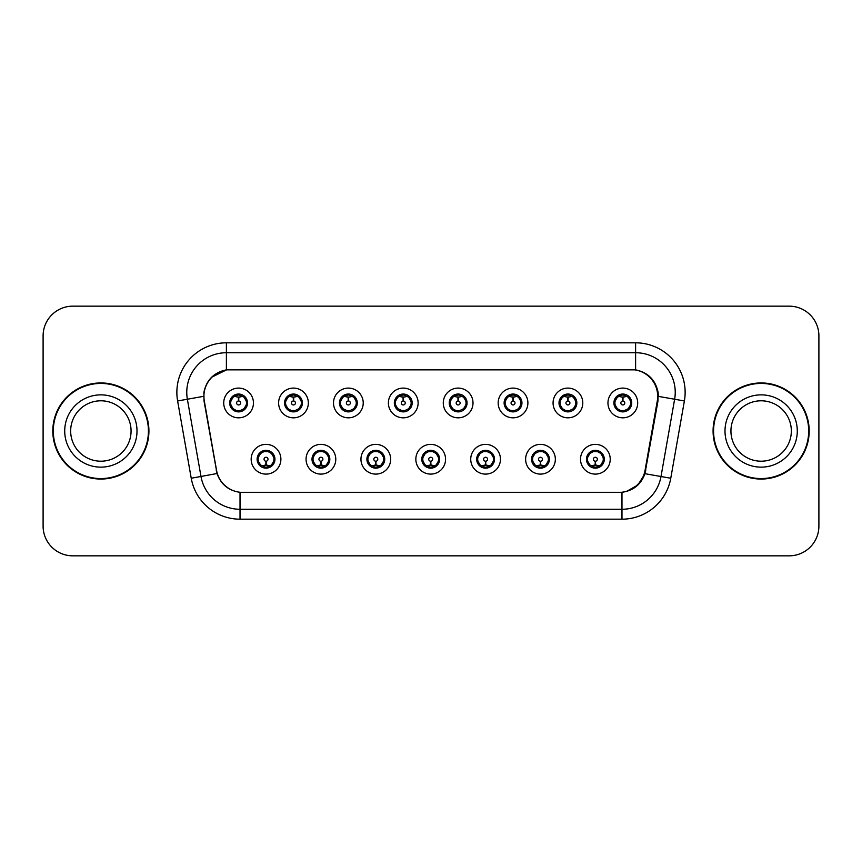 <?xml version="1.0" encoding="UTF-8"?>
<svg xmlns="http://www.w3.org/2000/svg" width="862" height="862" viewBox="0 0 862 862"><rect width="100%" height="100%" fill="white"/><g stroke="black" fill="none" stroke-linecap="round" stroke-linejoin="round"><path stroke-width="1.29" d="M229.669 402.963A8.922 8.922 0 0 0 238.591 411.874A8.922 8.922 0 0 0 247.502 402.963A8.922 8.922 0 0 0 238.591 394.042A8.922 8.922 0 0 0 229.669 402.963L233.128 408.707A7.93 7.93 0 0 1 233.139 397.199L229.755 402.974M284.557 402.963A8.922 8.922 0 0 0 293.479 411.874A8.922 8.922 0 0 0 302.39 402.963A8.922 8.922 0 0 0 293.479 394.042A8.922 8.922 0 0 0 284.557 402.963L288.016 408.707A7.93 7.93 0 0 1 288.027 397.199L284.643 402.974M339.445 402.963A8.922 8.922 0 0 0 348.367 411.874A8.922 8.922 0 0 0 357.288 402.963A8.922 8.922 0 0 0 348.367 394.042A8.922 8.922 0 0 0 339.445 402.963L342.914 408.707A7.93 7.93 0 0 1 342.925 397.199L339.531 402.974M394.343 402.963A8.922 8.922 0 0 0 403.254 411.874A8.922 8.922 0 0 0 412.176 402.963A8.922 8.922 0 0 0 403.254 394.042A8.922 8.922 0 0 0 394.343 402.963L397.802 408.707A7.93 7.93 0 0 1 397.813 397.199L394.419 402.974M449.231 402.963A8.922 8.922 0 0 0 458.153 411.874A8.922 8.922 0 0 0 467.064 402.963A8.922 8.922 0 0 0 458.153 394.042A8.922 8.922 0 0 0 449.231 402.963L452.69 408.707A7.93 7.93 0 0 1 452.701 397.199L449.317 402.974M504.119 402.963A8.922 8.922 0 0 0 513.041 411.874A8.922 8.922 0 0 0 521.952 402.963A8.922 8.922 0 0 0 513.041 394.042A8.922 8.922 0 0 0 504.119 402.963L507.578 408.707A7.93 7.93 0 0 1 507.589 397.199A7.93 7.93 0 0 0 505.11 402.963M559.007 402.963A8.922 8.922 0 0 0 567.929 411.874A8.922 8.922 0 0 0 576.85 402.963A8.922 8.922 0 0 0 567.929 394.042A8.922 8.922 0 0 0 559.007 402.963L562.477 408.707A7.93 7.93 0 0 1 562.487 397.199A7.93 7.93 0 0 0 559.998 402.963M613.906 402.963A8.922 8.922 0 0 0 622.817 411.874A8.922 8.922 0 0 0 631.738 402.963A8.922 8.922 0 0 0 622.817 394.042A8.922 8.922 0 0 0 613.906 402.963L617.364 408.707A7.93 7.93 0 0 1 617.375 397.199L613.981 402.974M257.113 459.241A8.922 8.922 0 0 0 266.035 468.152A8.922 8.922 0 0 0 274.946 459.241A8.922 8.922 0 0 0 266.035 450.32A8.922 8.922 0 0 0 257.113 459.241L260.572 464.984A7.93 7.93 0 0 1 260.572 453.487L257.199 459.241M312.001 459.241A8.922 8.922 0 0 0 320.923 468.152A8.922 8.922 0 0 0 329.834 459.241A8.922 8.922 0 0 0 320.923 450.32A8.922 8.922 0 0 0 312.001 459.241L315.46 464.984A7.93 7.93 0 0 1 315.46 453.487L312.087 459.241M366.9 459.241A8.922 8.922 0 0 0 375.81 468.152A8.922 8.922 0 0 0 384.732 459.241A8.922 8.922 0 0 0 375.81 450.32A8.922 8.922 0 0 0 366.9 459.241L370.358 464.984A7.93 7.93 0 0 1 370.358 453.487L366.975 459.241M421.787 459.241A8.922 8.922 0 0 0 430.698 468.152A8.922 8.922 0 0 0 439.62 459.241A8.922 8.922 0 0 0 430.698 450.32A8.922 8.922 0 0 0 421.787 459.241L425.246 464.984A7.93 7.93 0 0 1 425.246 453.487L421.863 459.241M476.675 459.241A8.922 8.922 0 0 0 485.597 468.152A8.922 8.922 0 0 0 494.508 459.241A8.922 8.922 0 0 0 485.597 450.32A8.922 8.922 0 0 0 476.675 459.241L480.134 464.984A7.93 7.93 0 0 1 480.134 453.487L476.761 459.241M531.563 459.241A8.922 8.922 0 0 0 540.485 468.152A8.922 8.922 0 0 0 549.406 459.241A8.922 8.922 0 0 0 540.485 450.32A8.922 8.922 0 0 0 531.563 459.241L535.022 464.984A7.93 7.93 0 0 1 535.022 453.487L531.649 459.241M586.462 459.241A8.922 8.922 0 0 0 595.373 468.152A8.922 8.922 0 0 0 604.294 459.241A8.922 8.922 0 0 0 595.373 450.32A8.922 8.922 0 0 0 586.462 459.241L589.92 464.984A7.93 7.93 0 0 1 589.92 453.487L586.537 459.241M204.316 400.97A26.754 26.754 0 0 1 230.66 369.572L630.941 369.572A26.754 26.754 0 0 1 657.286 400.97L645.056 470.329A26.754 26.754 0 0 1 618.711 492.428L242.89 492.428A26.754 26.754 0 0 1 216.545 470.329L204.316 400.97M253.45 402.963A14.859 14.859 0 0 1 238.591 417.822A14.859 14.859 0 0 1 223.721 402.963A14.859 14.859 0 0 1 238.591 388.094A14.859 14.859 0 0 1 253.45 402.963M637.686 402.963A14.859 14.859 0 0 1 622.817 417.822A14.859 14.859 0 0 1 607.958 402.963A14.859 14.859 0 0 1 622.817 388.094A14.859 14.859 0 0 1 637.686 402.963M582.787 402.963A14.859 14.859 0 0 1 567.929 417.822A14.859 14.859 0 0 1 553.07 402.963A14.859 14.859 0 0 1 567.929 388.094A14.859 14.859 0 0 1 582.787 402.963M527.9 402.963A14.859 14.859 0 0 1 513.041 417.822A14.859 14.859 0 0 1 498.171 402.963A14.859 14.859 0 0 1 513.041 388.094A14.859 14.859 0 0 1 527.9 402.963M473.012 402.963A14.859 14.859 0 0 1 458.153 417.822A14.859 14.859 0 0 1 443.283 402.963A14.859 14.859 0 0 1 458.153 388.094A14.859 14.859 0 0 1 473.012 402.963M418.124 402.963A14.859 14.859 0 0 1 403.254 417.822A14.859 14.859 0 0 1 388.396 402.963A14.859 14.859 0 0 1 403.254 388.094A14.859 14.859 0 0 1 418.124 402.963M363.225 402.963A14.859 14.859 0 0 1 348.367 417.822A14.859 14.859 0 0 1 333.508 402.963A14.859 14.859 0 0 1 348.367 388.094A14.859 14.859 0 0 1 363.225 402.963M308.337 402.963A14.859 14.859 0 0 1 293.479 417.822A14.859 14.859 0 0 1 278.609 402.963A14.859 14.859 0 0 1 293.479 388.094A14.859 14.859 0 0 1 308.337 402.963M280.893 459.241A14.859 14.859 0 0 1 266.035 474.1A14.859 14.859 0 0 1 251.165 459.241A14.859 14.859 0 0 1 266.035 444.372A14.859 14.859 0 0 1 280.893 459.241M610.231 459.241A14.859 14.859 0 0 1 595.373 474.1A14.859 14.859 0 0 1 580.514 459.241A14.859 14.859 0 0 1 595.373 444.372A14.859 14.859 0 0 1 610.231 459.241M555.343 459.241A14.859 14.859 0 0 1 540.485 474.1A14.859 14.859 0 0 1 525.626 459.241A14.859 14.859 0 0 1 540.485 444.372A14.859 14.859 0 0 1 555.343 459.241M500.456 459.241A14.859 14.859 0 0 1 485.597 474.1A14.859 14.859 0 0 1 470.727 459.241A14.859 14.859 0 0 1 485.597 444.372A14.859 14.859 0 0 1 500.456 459.241M445.568 459.241A14.859 14.859 0 0 1 430.698 474.1A14.859 14.859 0 0 1 415.84 459.241A14.859 14.859 0 0 1 430.698 444.372A14.859 14.859 0 0 1 445.568 459.241M390.669 459.241A14.859 14.859 0 0 1 375.81 474.1A14.859 14.859 0 0 1 360.952 459.241A14.859 14.859 0 0 1 375.81 444.372A14.859 14.859 0 0 1 390.669 459.241M335.781 459.241A14.859 14.859 0 0 1 320.923 474.1A14.859 14.859 0 0 1 306.064 459.241A14.859 14.859 0 0 1 320.923 444.372A14.859 14.859 0 0 1 335.781 459.241M52.808 431A48.056 48.056 0 0 0 100.865 479.056A48.056 48.056 0 0 0 148.921 431A48.056 48.056 0 0 0 100.865 382.943A48.056 48.056 0 0 0 52.808 431M713.079 431A48.056 48.056 0 0 0 761.135 479.056A48.056 48.056 0 0 0 809.192 431A48.056 48.056 0 0 0 761.135 382.943A48.056 48.056 0 0 0 713.079 431M203.906 392.361C206.471 379.959 213.97 372.47 226.394 369.863L635.606 369.863C648.008 372.449 655.508 379.948 658.094 392.361L657.986 400.97L644.938 473.691C641.026 484.466 633.365 490.672 621.976 492.31L240.024 492.31C228.656 490.693 221.006 484.487 217.062 473.691L204.014 400.97L203.906 392.361M211.599 377.254L226.609 369.83M177.615 400.959A49.543 49.543 0 0 1 226.394 342.817L635.606 342.817A49.543 49.543 0 0 1 684.385 400.959L670.765 478.248A49.543 49.543 0 0 1 621.976 519.183L240.024 519.183A49.543 49.543 0 0 1 191.235 478.248L177.615 400.959L187.366 399.235A39.63 39.63 0 0 1 226.394 352.73L635.606 352.73A39.63 39.63 0 0 1 674.634 399.235L661.003 476.524A39.63 39.63 0 0 1 621.976 509.27L240.024 509.27A39.63 39.63 0 0 1 200.997 476.524L187.366 399.235A39.63 39.63 0 0 1 186.763 392.361M635.606 342.817L635.606 369.863C648.008 372.449 655.508 379.948 658.094 392.361L658.385 396.38L684.385 400.959M242.588 492.428L240.024 492.31L240.024 519.183M621.976 519.183L621.976 492.31L619.412 492.428M644.884 473.852L637.902 485.004L626.405 491.491M645.757 470.329L645.595 471.169M191.235 478.248L217.008 473.518M216.405 471.169L216.243 470.329M187.366 399.235L203.615 396.326M818.9 335.878A29.728 29.728 0 0 0 789.172 306.161L72.828 306.161A29.728 29.728 0 0 0 43.1 335.878L43.1 526.122A29.728 29.728 0 0 0 72.828 555.839L789.172 555.839A29.728 29.728 0 0 0 818.9 526.122L818.9 335.878L818.9 526.122M43.1 335.878L43.1 526.122M789.172 306.161L72.828 306.161M72.828 555.839L789.172 555.839M237.675 396.908L238.321 397.026L238.505 400.981A1.983 1.983 180 0 0 236.608 403.007A1.983 1.983 180 0 0 238.591 404.946A1.983 1.983 180 0 0 240.563 403.007A1.983 1.983 180 0 0 238.677 400.981L238.849 397.016L239.496 396.908M242.89 396.304L238.839 397.22M238.332 397.22L234.281 396.304M238.936 395.044L240.606 395.292A7.93 7.93 0 0 1 240.67 395.313L241.08 394.397M240.121 411.745L239.701 410.808L244.043 408.707C247.308 404.881 247.297 401.045 244.043 397.21A7.93 7.93 0 0 1 244.043 408.707L247.416 402.963L244.043 397.21L239.431 395.076L239.862 394.139L239.42 395.076L240.121 394.171M235.283 395.755L238.235 395.044L238.203 394.3M239.701 410.808L239.862 411.788L239.701 410.808M240.703 410.603L236.263 410.538M237.05 411.745L237.75 410.84L236.5 410.614L236.091 411.519M237.05 394.171L237.47 395.108L233.128 397.21C229.874 401.035 229.874 404.871 233.128 408.707L236.5 410.614M237.47 395.108L237.309 394.139L237.47 395.108M266.94 465.297L266.293 465.178L266.121 461.213A1.983 1.983 -0 0 0 268.007 459.187A1.983 1.983 -0 0 0 266.035 457.259A1.983 1.983 -0 0 0 264.052 459.187A1.983 1.983 -0 0 0 265.949 461.213L265.776 465.178L265.119 465.297M261.725 465.889L265.776 464.984M266.283 464.984L270.334 465.889M265.69 467.15L264.009 466.902A7.93 7.93 0 0 1 263.944 466.881L263.546 467.797M267.565 468.023L267.145 467.085L271.487 464.984C274.752 461.159 274.752 457.323 271.487 453.487A7.93 7.93 0 0 1 271.476 464.995L274.87 459.22L271.487 453.487L268.114 451.591L268.524 450.675M269.332 466.439L266.38 467.161L266.412 467.894M264.494 468.023L265.194 467.118L260.572 464.984C257.318 461.148 257.318 457.313 260.572 453.487L263.944 451.591L268.351 451.656M264.494 450.449L264.914 451.386L263.944 451.591L263.546 450.675M264.914 451.386L264.753 450.417L264.914 451.386M267.565 450.449L266.864 451.354M268.114 451.591L266.875 451.354M266.875 467.118L267.306 468.066L266.864 467.118M131.067 431A30.202 30.202 0 0 0 100.865 400.798A30.202 30.202 0 0 0 70.662 431A30.202 30.202 0 0 0 100.865 461.202A30.202 30.202 0 0 0 131.067 431A30.202 30.202 0 0 1 100.865 461.202A30.202 30.202 0 0 1 70.662 431M148.426 431A47.561 47.561 0 0 0 100.865 383.439A47.561 47.561 0 0 0 53.304 431A47.561 47.561 0 0 0 100.865 478.561A47.561 47.561 0 0 0 148.426 431M292.563 396.908L293.22 397.026L293.392 400.981A1.983 1.983 180 0 0 291.496 403.007A1.983 1.983 180 0 0 293.479 404.946A1.983 1.983 180 0 0 295.45 403.007A1.983 1.983 180 0 0 293.565 400.981L293.737 397.016L294.384 396.908M297.789 396.304L293.726 397.22M293.22 397.22A5.743 5.743 0 0 1 293.231 397.22L289.169 396.304M293.823 395.044L295.494 395.292A7.93 7.93 0 0 1 295.558 395.313L295.968 394.397M295.009 411.745L294.588 410.808L298.931 408.707C302.196 404.881 302.196 401.045 298.931 397.21A7.93 7.93 0 0 1 298.931 408.707L302.314 402.963L298.931 397.21L294.319 395.076L295.009 394.171M290.171 395.755L293.134 395.044L293.102 394.3M294.588 410.808L294.75 411.788L294.588 410.808M295.591 410.603L291.162 410.538M291.938 411.745L292.638 410.84L291.399 410.614L290.99 411.519M291.938 394.171L292.358 395.108L288.016 397.21C284.762 401.035 284.762 404.871 288.016 408.707L291.399 410.614M292.358 395.108L292.196 394.139L292.358 395.108M347.451 396.908L348.108 397.026L348.28 400.981A1.983 1.983 180 0 0 346.384 403.007A1.983 1.983 180 0 0 348.367 404.946A1.983 1.983 180 0 0 350.349 403.007A1.983 1.983 180 0 0 348.453 400.981L348.625 397.016L349.282 396.908M352.677 396.304L348.614 397.22M348.119 397.22L344.057 396.304M348.711 395.044L350.392 395.292A7.93 7.93 0 0 1 350.446 395.313L350.856 394.397M349.897 411.745L349.487 410.808L353.829 408.707C357.083 404.881 357.083 401.045 353.829 397.21A7.93 7.93 0 0 1 353.829 408.707L357.202 402.963L353.829 397.21L349.218 395.076L349.649 394.139L349.207 395.076L349.897 394.171M345.059 395.755L348.022 395.044L347.989 394.3M349.487 410.808L349.649 411.788L349.487 410.808M350.478 410.603L346.05 410.538M346.836 411.745L347.526 410.84L347.084 411.788M346.836 394.171L347.257 395.108L342.914 397.21C339.65 401.035 339.65 404.871 342.914 408.707L347.526 410.84L347.095 411.788M347.095 394.139L347.257 395.108L347.084 394.139M402.349 396.908L402.996 397.026L403.168 400.981A1.983 1.983 180 0 0 401.283 403.007A1.983 1.983 180 0 0 403.254 404.946A1.983 1.983 180 0 0 405.237 403.007A1.983 1.983 180 0 0 403.341 400.981L403.513 397.016L404.17 396.908M407.564 396.304L403.513 397.22M403.007 397.22L398.955 396.304M403.599 395.044L405.28 395.292A7.93 7.93 0 0 1 405.345 395.313L405.743 394.397M404.795 411.745L404.375 410.808L408.717 408.707C411.971 404.881 411.971 401.045 408.717 397.21A7.93 7.93 0 0 1 408.717 408.707L412.09 402.963L408.717 397.21L404.106 395.076L404.537 394.139L404.095 395.076L404.795 394.171M399.957 395.755L402.91 395.044L402.877 394.3M404.375 410.808L404.537 411.788L404.375 410.808M405.377 410.603L400.938 410.538M401.724 411.745L402.425 410.84M401.724 394.171L402.145 395.108L397.802 397.21C394.537 401.035 394.537 404.871 397.802 408.707L402.414 410.84M402.414 395.076L401.983 394.139L402.425 395.076M457.237 396.908L457.884 397.026L458.067 400.981A1.983 1.983 180 0 0 456.17 403.007A1.983 1.983 180 0 0 458.153 404.946A1.983 1.983 180 0 0 460.125 403.007A1.983 1.983 180 0 0 458.239 400.981L458.412 397.016L459.058 396.908M462.452 396.304L458.401 397.22M457.894 397.22L453.843 396.304M458.498 395.044L460.168 395.292A7.93 7.93 0 0 1 460.233 395.313L460.642 394.397M459.683 411.745L459.263 410.808L463.605 408.707C466.87 404.881 466.87 401.045 463.605 397.21A7.93 7.93 0 0 1 463.605 408.707L466.988 402.963L463.605 397.21L458.993 395.076L459.424 394.139M454.845 395.755L457.797 395.044L457.765 394.3M459.683 394.171L458.993 395.076M458.993 410.84L459.424 411.788M460.265 410.603L455.826 410.538M456.612 411.745L457.313 410.84L456.063 410.614L455.653 411.519M456.612 394.171L457.032 395.108L452.69 397.21C449.436 401.035 449.436 404.871 452.69 408.707L456.063 410.614M457.032 395.108L456.871 394.139L457.032 395.108M321.838 465.297L321.181 465.178L321.009 461.213A1.983 1.983 -0 0 0 322.905 459.187A1.983 1.983 -0 0 0 320.923 457.259A1.983 1.983 -0 0 0 318.94 459.187A1.983 1.983 -0 0 0 320.836 461.213L320.664 465.178L320.007 465.297M316.613 465.889L320.675 464.984M321.17 464.984L325.233 465.889M320.578 467.15L318.897 466.902A7.93 7.93 0 0 1 318.843 466.881L318.434 467.797M322.453 468.023L322.032 467.085L326.375 464.984C329.64 461.159 329.64 457.323 326.375 453.487A7.93 7.93 0 0 1 326.364 464.995L329.758 459.22L326.375 453.487L323.002 451.591L323.412 450.675M324.231 466.439L321.267 467.161L321.3 467.894M319.393 468.023L320.082 467.118L315.46 464.984C312.206 461.148 312.206 457.313 315.46 453.487L318.843 451.591L323.239 451.656M319.393 450.449L319.802 451.386L318.843 451.591L318.434 450.675M319.802 451.386L319.64 450.417L319.802 451.386M322.453 450.449L321.763 451.354L322.205 450.417M323.002 451.591L321.763 451.354L322.194 450.417M322.194 468.066L322.032 467.085L322.205 468.066M376.726 465.297L376.069 465.178L375.897 461.213A1.983 1.983 -0 0 0 377.793 459.187A1.983 1.983 -0 0 0 375.81 457.259A1.983 1.983 -0 0 0 373.839 459.187A1.983 1.983 -0 0 0 375.724 461.213L375.552 465.178L374.905 465.297M371.5 465.889L375.563 464.984M376.058 464.984L380.12 465.889M375.466 467.15L373.796 466.902A7.93 7.93 0 0 1 373.731 466.881L373.321 467.797M377.351 468.023L376.931 467.085L381.273 464.984C384.527 461.159 384.527 457.323 381.273 453.487A7.93 7.93 0 0 1 381.263 464.995L384.646 459.22L381.273 453.487L377.89 451.591L378.299 450.675M379.118 466.439L376.155 467.161L376.188 467.894M374.28 468.023L374.97 467.118L374.539 468.066L374.97 467.118L370.358 464.984C367.093 461.148 367.093 457.313 370.358 453.487L373.731 451.591L373.321 450.675M374.28 450.449L374.701 451.386L373.731 451.591M374.701 451.386L374.539 450.417L374.701 451.386M373.699 451.602L378.127 451.656M377.351 450.449L376.651 451.354L377.89 451.591M376.931 467.085L377.093 468.066L376.931 467.085M431.614 465.297L430.957 465.178L430.784 461.213A1.983 1.983 -0 0 0 432.681 459.187A1.983 1.983 -0 0 0 430.698 457.259A1.983 1.983 -0 0 0 428.726 459.187A1.983 1.983 -0 0 0 430.612 461.213L430.44 465.178L429.793 465.297M426.399 465.889L430.45 464.984M430.957 464.984L435.008 465.889M430.353 467.15L428.683 466.902A7.93 7.93 0 0 1 428.619 466.881L428.209 467.797M432.239 468.023L431.819 467.085L436.161 464.984C439.415 461.159 439.415 457.323 436.161 453.487A7.93 7.93 0 0 1 436.15 464.995L439.534 459.22L436.161 453.487L432.789 451.591L433.198 450.675M434.006 466.439L431.054 467.161L431.075 467.894M429.168 468.023L429.869 467.118L425.246 464.984C421.981 461.148 421.981 457.313 425.246 453.487L428.619 451.591L428.209 450.675M429.168 450.449L429.588 451.386L428.619 451.591M429.588 451.386L429.427 450.417L429.588 451.386M428.586 451.602L433.026 451.656M432.239 450.449L431.539 451.354L432.789 451.591M431.819 467.085L431.981 468.066L431.819 467.085M791.338 431A30.202 30.202 0 0 0 761.135 400.798A30.202 30.202 0 0 0 730.933 431A30.202 30.202 0 0 0 761.135 461.202A30.202 30.202 0 0 0 791.338 431A30.202 30.202 0 0 1 761.135 461.202A30.202 30.202 0 0 1 730.933 431M808.696 431A47.561 47.561 0 0 0 761.135 383.439A47.561 47.561 0 0 0 713.574 431A47.561 47.561 0 0 0 761.135 478.561A47.561 47.561 0 0 0 808.696 431M512.125 396.908L512.782 397.026L512.955 400.981A1.983 1.983 180 0 0 511.058 403.007A1.983 1.983 180 0 0 513.041 404.946A1.983 1.983 180 0 0 515.013 403.007A1.983 1.983 180 0 0 513.127 400.981L513.299 397.016L513.946 396.908M517.351 396.304L513.289 397.22M512.793 397.22L508.731 396.304M513.386 395.044L515.056 395.292A7.93 7.93 0 0 1 515.12 395.313L515.53 394.397M514.571 411.745L514.151 410.808L518.493 408.707C521.758 404.881 521.758 401.045 518.493 397.21A7.93 7.93 0 0 1 518.493 408.707L521.876 402.963L518.493 397.21L513.881 395.076L514.571 394.171M509.733 395.755L512.696 395.044L512.664 394.3M514.151 410.808L514.312 411.788L514.151 410.808M515.153 410.603L510.724 410.538M511.5 411.745L512.2 410.84L510.961 410.614L510.552 411.519M511.5 394.171L511.92 395.108L507.578 397.21C504.324 401.035 504.324 404.871 507.578 408.707L510.961 410.614M511.92 395.108L511.759 394.139L511.92 395.108M507.578 397.21L504.205 402.974M567.013 396.908L567.67 397.026L567.842 400.981A1.983 1.983 180 0 0 565.946 403.007A1.983 1.983 180 0 0 567.929 404.946A1.983 1.983 180 0 0 569.911 403.007A1.983 1.983 180 0 0 568.015 400.981L568.187 397.016L568.845 396.908M572.239 396.304L568.177 397.22M567.681 397.22L563.619 396.304M568.273 395.044L569.954 395.292A7.93 7.93 0 0 1 570.008 395.313L570.418 394.397M569.459 411.745L569.049 410.808L573.392 408.707C576.646 404.881 576.646 401.045 573.392 397.21A7.93 7.93 0 0 1 573.392 408.707L576.764 402.963L573.392 397.21L568.78 395.076L569.211 394.139L568.769 395.076L569.459 394.171M564.621 395.755L567.584 395.044L567.552 394.3M569.049 410.808L569.211 411.788L569.049 410.808M570.041 410.603L565.612 410.538M566.399 411.745L567.088 410.84L566.646 411.788L567.088 410.84L565.849 410.614L565.44 411.519M566.399 394.171L566.819 395.108L562.477 397.21C559.212 401.035 559.212 404.871 562.477 408.707L565.849 410.614M566.819 395.108L566.646 394.139L566.819 395.108M562.477 397.21L559.093 402.974M621.911 396.908L622.558 397.026L622.73 400.981A1.983 1.983 180 0 0 620.845 403.007A1.983 1.983 180 0 0 622.817 404.946A1.983 1.983 180 0 0 624.799 403.007A1.983 1.983 180 0 0 622.903 400.981L623.075 397.016L623.732 396.908M627.127 396.304L623.075 397.22M622.569 397.22L618.517 396.304M623.161 395.044L624.842 395.292A7.93 7.93 0 0 1 624.907 395.313L625.306 394.397M624.357 411.745L623.937 410.808L628.279 408.707C631.534 404.881 631.534 401.045 628.279 397.21A7.93 7.93 0 0 1 628.279 408.707L631.652 402.963L628.279 397.21L623.668 395.076L624.099 394.139L623.657 395.076L624.357 394.171M619.519 395.755L622.472 395.044L622.439 394.3M623.937 410.808L624.099 411.788L623.937 410.808M624.939 410.603L620.5 410.538M621.286 411.745L621.987 410.84L620.737 410.614L620.328 411.519M621.286 394.171L621.707 395.108L617.364 397.21C614.1 401.035 614.1 404.871 617.364 408.707L620.737 410.614M621.707 395.108L621.545 394.139L621.707 395.108M486.502 465.297L485.856 465.178L485.683 461.213A1.983 1.983 -0 0 0 487.569 459.187A1.983 1.983 -0 0 0 485.597 457.259A1.983 1.983 -0 0 0 483.614 459.187A1.983 1.983 -0 0 0 485.511 461.213L485.338 465.178L484.681 465.297M481.287 465.889L485.338 464.984M485.845 464.984L489.896 465.889M485.252 467.15L483.571 466.902A7.93 7.93 0 0 1 483.507 466.881L483.108 467.797M487.127 450.449L486.707 451.386L491.049 453.487C494.314 457.323 494.314 461.159 491.049 464.984L494.432 459.22L491.049 453.487A7.93 7.93 0 0 1 491.038 464.995A7.93 7.93 0 0 0 493.517 459.241M488.894 466.439L485.942 467.161L485.974 467.894M484.056 468.023L484.756 467.118L480.134 464.984C476.88 461.148 476.88 457.313 480.134 453.487L483.507 451.591L483.108 450.675M484.056 450.449L484.476 451.386L483.507 451.591M484.476 451.386L484.315 450.417L484.476 451.386M483.474 451.602L487.914 451.656M486.707 451.386L486.868 450.417L486.707 451.386M487.127 468.023L486.707 467.085L491.049 464.984M486.707 467.085L486.868 468.066L486.707 467.085M541.401 465.297L540.743 465.178L540.571 461.213A1.983 1.983 -0 0 0 542.467 459.187A1.983 1.983 -0 0 0 540.485 457.259A1.983 1.983 -0 0 0 538.502 459.187A1.983 1.983 -0 0 0 540.399 461.213L540.226 465.178L539.569 465.297M536.175 465.889L540.237 464.984M540.733 464.984L544.795 465.889M540.14 467.15L538.459 466.902A7.93 7.93 0 0 1 538.405 466.881L537.996 467.797M542.015 468.023L541.595 467.085L545.937 464.984C549.202 461.159 549.202 457.323 545.937 453.487A7.93 7.93 0 0 1 545.926 464.995L549.32 459.22L545.937 453.487L542.564 451.591L542.974 450.675M543.793 466.439L540.83 467.161L540.862 467.894M538.955 468.023L539.634 467.118L539.203 468.066M538.955 450.449L539.364 451.386L535.022 453.487C531.768 457.313 531.768 461.148 535.022 464.984L539.634 467.118M539.634 451.354L539.203 450.417M538.373 451.602L542.801 451.656M542.015 450.449L541.325 451.354L541.767 450.417L541.325 451.354L542.564 451.591M541.595 467.085L541.767 468.066L541.595 467.085M596.288 465.297L595.631 465.178L595.459 461.213A1.983 1.983 -0 0 0 597.355 459.187A1.983 1.983 -0 0 0 595.373 457.259A1.983 1.983 -0 0 0 593.401 459.187A1.983 1.983 -0 0 0 595.286 461.213L595.114 465.178L594.468 465.297M591.063 465.889L595.125 464.984M595.62 464.984L599.683 465.889M595.028 467.15L593.358 466.902A7.93 7.93 0 0 1 593.293 466.881L592.884 467.797M596.913 468.023L596.493 467.085L600.836 464.984C604.09 461.159 604.09 457.323 600.836 453.487A7.93 7.93 0 0 1 600.825 464.995L604.208 459.22L600.836 453.487L597.452 451.591L597.862 450.675M598.681 466.439L595.717 467.161L595.75 467.894M593.843 468.023L594.532 467.118L594.101 468.066L594.532 467.118L589.92 464.984C586.656 461.148 586.656 457.313 589.92 453.487L593.293 451.591L597.689 451.656M593.843 450.449L594.263 451.386L593.293 451.591L592.884 450.675M594.263 451.386L594.101 450.417L594.263 451.386M596.913 450.449L596.213 451.354L597.452 451.591M596.493 467.085L596.655 468.066L596.493 467.085M644.938 473.691L670.765 478.248M226.394 342.817L226.394 369.863M230.66 402.963A7.93 7.93 0 0 1 233.139 397.199M240.67 410.614L241.08 411.519M236.5 395.313L236.091 394.397M273.954 459.241A7.93 7.93 0 0 1 271.476 464.995M268.114 466.881L268.524 467.797M137.004 431A36.139 36.139 0 0 0 100.865 394.861A36.139 36.139 0 0 0 64.715 431A36.139 36.139 0 0 0 100.865 467.139A36.139 36.139 0 0 0 137.004 431M285.548 402.963A7.93 7.93 0 0 1 288.027 397.199M295.558 410.614L295.968 411.519M291.399 395.313L290.99 394.397M340.436 402.963A7.93 7.93 0 0 1 342.925 397.199M350.446 410.614L350.856 411.519M346.287 395.313L345.877 394.397M346.287 410.614L345.877 411.519M395.335 402.963A7.93 7.93 0 0 1 397.813 397.199M405.345 410.614L405.743 411.519M401.175 395.313L400.765 394.397M401.175 410.614L400.765 411.519M450.223 402.963A7.93 7.93 0 0 1 452.701 397.199M460.233 410.614L460.642 411.519M456.063 395.313L455.653 394.397M328.853 459.241A7.93 7.93 0 0 1 326.364 464.995M323.002 466.881L323.412 467.797M383.741 459.241A7.93 7.93 0 0 1 381.263 464.995M377.89 466.881L378.299 467.797M438.629 459.241A7.93 7.93 0 0 1 436.15 464.995M432.789 466.881L433.198 467.797M797.285 431A36.139 36.139 0 0 0 761.135 394.861A36.139 36.139 0 0 0 724.996 431A36.139 36.139 0 0 0 761.135 467.139A36.139 36.139 0 0 0 797.285 431M515.12 410.614L515.53 411.519M510.961 395.313L510.552 394.397M570.008 410.614L570.418 411.519M565.849 395.313L565.44 394.397M614.897 402.963A7.93 7.93 0 0 1 617.375 397.199M624.907 410.614L625.306 411.519M620.737 395.313L620.328 394.397M487.676 466.881L488.086 467.797M487.676 451.591L488.086 450.675M548.415 459.241A7.93 7.93 0 0 1 545.926 464.995M538.405 451.591L537.996 450.675M542.564 466.881L542.974 467.797M603.303 459.241A7.93 7.93 0 0 1 600.825 464.995M597.452 466.881L597.862 467.797M459.414 394.139L458.983 395.076M458.983 410.84L459.414 411.788M539.213 468.066L539.644 467.118M539.644 451.354L539.213 450.417"/></g></svg>
